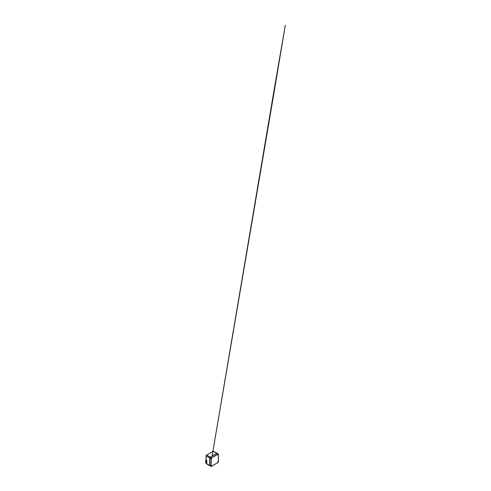 <?xml version="1.0" encoding="UTF-8"?>
<svg xmlns="http://www.w3.org/2000/svg" width="491" height="491" viewBox="0 0 491 491"><rect width="100%" height="100%" fill="white"/><g stroke="black" fill="none" stroke-linecap="round" stroke-linejoin="round"><path stroke-width="0.74" d="M217.906 453.942L216.776 453.254L210.136 457.09L209.639 457.956L209.639 465.474L210.799 466.106M211.406 466.284L210.799 466.082L210.946 458.134L217.881 453.954L218.385 454.384L218.016 454.15M211.038 458.545L211.572 458.6L211.633 457.95L211.48 458.735L211.032 458.625L211.603 458.195M209.639 465.474L210.799 466.082L211.646 465.474L211.468 466.266L217.949 462.522L217.943 461.73L218.286 461.644L218.28 462.221L218.378 454.445L217.685 454.856L218.25 454.126M210.136 457.09L211.375 457.986M211.271 458.711L211.044 466.02L211.363 465.511M206.067 462.718L206.208 463.596L206.564 463.559M209.731 465.769L206.208 463.596M213.585 451.554L213.082 451.26L206.208 455.396L206.067 459.981L206.803 460.423L206.067 459.981M210.117 457.103L206.478 455.016L206.067 455.893L209.589 457.925L210.087 457.06L216.727 453.23L217.225 453.518L213.082 451.26L217.071 453.187M206.067 463.271L210.087 465.732L209.589 465.443L209.639 457.925M206.257 462.632L206.674 462.737L206.674 460.497L206.803 462.663L206.803 460.423M205.95 461.89L206.343 462.596M206.22 462.632L206.318 462.148L205.852 461.976M205.809 462L205.747 461.172M206.545 462.804L206.674 460.49L205.809 460.122L206.545 460.564M205.809 460.484L205.809 460.122M205.815 461.202L205.932 460.417L206.361 460.779L206.091 461.031M205.569 460.767L206.03 461.074L205.569 460.767M205.95 460.374L206.343 461.074M206.22 461.117L206.318 460.632L205.852 460.46M205.815 462.718L205.932 461.933L206.361 462.301L206.091 462.553M205.569 462.283L206.03 462.596L205.569 462.283M217.918 462.313L217.998 461.693L217.998 462.338L218.243 461.884M218.354 461.792L218.25 461.644C217.973 461.454 217.458 462.338 217.765 462.485L217.918 461.755M211.283 466.149L211.535 465.536L211.363 466.168M211.124 466.315L211.283 465.585M211.283 458.625L211.535 458.011L211.363 458.649M211.283 458.698L211.283 458.066M217.918 454.795L218.243 454.365M218.354 454.445L217.765 454.967L217.918 454.236M217.765 454.967L217.881 453.954L216.776 453.254M217.949 454.2L211.406 457.968L211.032 458.625L209.639 457.956M218.36 461.841L218.01 462.547L211.455 466.278M217.998 462.504L211.339 466.395L209.792 465.806M211.455 466.247L211.615 465.474M217.139 453.224L218.427 454.267L218.427 461.773L218.378 454.427M206.3 462.59L206.067 463.13M212.959 451.333L206.208 455.396M213.432 451.223L213.082 451.26M205.778 461.43L206.521 461.871M206.3 461.074L206.011 461.233L206.521 461.528M205.809 461.503L206.545 461.945M206.122 461.172L206.545 461.423M211.357 466.18L211.603 465.714M211.357 458.662L211.615 457.956M206.146 455.36L206.011 460.012M212.204 455.403L274.948 84.974L285.302 25.262L273.493 95.782L212.351 454.543M205.932 460.417L205.557 460.748L206.011 461.233M205.932 461.933L205.557 462.264L206.011 462.749"/></g></svg>
